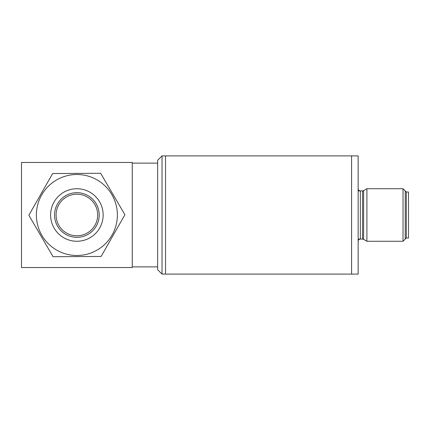 <?xml version="1.0" encoding="UTF-8"?>
<svg xmlns="http://www.w3.org/2000/svg" width="430" height="430" viewBox="0 0 430 430"><rect width="100%" height="100%" fill="white"/><g stroke="black" fill="none" stroke-linecap="round" stroke-linejoin="round"><path stroke-width="0.64" d="M21.5 162.465L21.5 267.535L132.257 267.535L132.257 162.465L21.5 162.465M50.611 215A26.268 26.268 0 0 1 76.879 188.732A26.268 26.268 0 0 1 103.146 215A26.268 26.268 0 0 1 76.879 241.268A26.268 26.268 0 0 1 50.611 215M56.083 215A20.796 20.796 0 0 1 76.879 194.204A20.796 20.796 0 0 1 97.674 215A20.796 20.796 0 0 1 76.879 235.796A20.796 20.796 0 0 1 56.083 215M54.551 215A22.328 22.328 0 0 0 76.879 237.328A22.328 22.328 0 0 0 99.206 215A22.328 22.328 0 0 0 76.879 192.672A22.328 22.328 0 0 0 54.551 215M162.029 155.902L157.649 160.277L157.649 269.723L162.029 274.098L351.589 274.098L351.589 155.902L351.589 274.098L358.152 274.098L358.152 155.902L165.528 155.902L165.528 274.098L165.528 155.902L162.029 155.902L162.029 274.098M406.312 192.017L408.5 192.017L408.5 237.983L406.312 237.983L406.312 192.017L403.028 188.732L403.028 241.268L366.908 241.268L366.908 188.732L403.028 188.732M405.216 190.92L405.216 239.08M124.904 214.742L100.668 173.285L52.648 173.537L28.858 215.258L53.089 256.715L101.114 256.463L124.904 214.742M117.374 214.785A40.495 40.495 0 0 0 76.664 174.505A40.495 40.495 0 0 0 36.383 215.215A40.495 40.495 0 0 0 77.094 255.495A40.495 40.495 0 0 0 117.374 214.785M366.908 241.268L363.629 239.37L363.629 190.63L366.908 188.732M363.629 190.63L362.533 190.92L362.533 239.08L360.345 239.08C359.012 239.209 358.287 239.94 358.152 241.268M360.345 239.08L360.345 190.92C359.012 190.791 358.287 190.06 358.152 188.732M132.257 163.12L157.649 163.12M132.257 266.88L157.649 266.88M406.312 237.983L403.028 241.268M363.629 239.37L362.533 239.08M362.533 190.92L360.345 190.92M363.629 190.92L358.152 190.92M363.629 239.08L358.152 239.08"/></g></svg>
